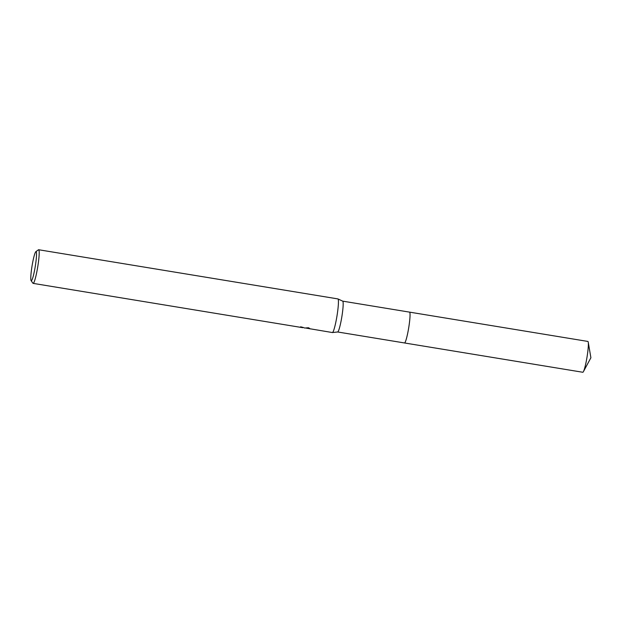 <?xml version="1.0" encoding="UTF-8"?>
<svg xmlns="http://www.w3.org/2000/svg" width="622" height="622" viewBox="0 0 622 622"><rect width="100%" height="100%" fill="white"/><g stroke="black" fill="none" stroke-linecap="round" stroke-linejoin="round"><path stroke-width="0.93" d="M409.501 312.12A15.628 1.718 99.3 0 1 409.548 312.12A15.628 1.718 99.3 0 1 408.755 327.499A15.628 1.718 99.3 0 1 404.479 342.963A15.628 1.718 99.3 0 0 408.755 327.514A15.628 1.718 99.3 0 0 409.509 312.12A15.628 1.718 99.3 0 1 409.54 312.127A15.628 1.718 99.3 0 1 408.724 327.662A15.628 1.718 99.3 0 1 404.51 342.963A15.628 1.718 99.3 0 1 404.471 342.963A15.628 1.718 99.3 0 1 404.44 342.947L337.629 331.977A15.628 1.718 99.3 0 0 337.66 331.977L332.42 332.552A17.043 1.874 99.3 0 1 332.358 332.552A17.043 1.874 99.3 0 1 332.327 332.537L306.319 328.152M337.66 331.977A15.628 1.718 99.3 0 0 341.836 316.831A15.628 1.718 99.3 0 0 342.722 301.157A15.628 1.718 99.3 0 0 342.675 301.141L587.852 341.431A15.628 1.718 99.3 0 1 588.249 342.24A15.628 1.718 99.3 0 1 587.067 356.803A15.628 1.718 99.3 0 1 583.42 371.622A15.628 1.718 99.3 0 1 582.791 372.259L404.479 342.963A15.628 1.718 99.3 0 1 404.448 342.955M302.751 327.677L300.403 327.118A17.043 1.874 -80.7 0 0 300.659 326.791L304.072 327.747M304.904 328.035L308.465 327.732L310.168 328.906M35.858 251.677L38.432 249.811A17.043 1.874 99.3 0 1 38.611 249.741A17.043 1.874 99.3 0 1 38.65 249.741A17.043 1.874 99.3 0 1 37.763 266.683A17.043 1.874 99.3 0 1 33.16 283.383A17.043 1.874 99.3 0 1 33.121 283.375A17.043 1.874 99.3 0 1 32.935 283.243L31.1 280.654A14.772 1.617 99.3 0 1 32.056 265.928A14.772 1.617 99.3 0 1 35.858 251.677A14.772 1.617 99.3 0 1 36.022 251.615A14.772 1.617 99.3 0 1 35.306 266.154A14.772 1.617 99.3 0 1 31.294 280.771A14.772 1.617 99.3 0 1 31.1 280.654M337.847 298.91A17.043 1.874 99.3 0 1 337.886 298.91A17.043 1.874 99.3 0 1 337.948 298.933A17.043 1.874 99.3 0 1 336.968 316.038A17.043 1.874 99.3 0 1 332.42 332.552A17.043 1.874 99.3 0 1 332.405 332.552M305.114 328.074L304.531 327.981M302.844 327.304L302.782 327.693L33.121 283.375M309.383 328.198L307.797 327.942M337.886 298.91L38.65 249.741M342.722 301.157L337.948 298.933M588.249 342.24L590.9 357.759L583.42 371.622"/></g></svg>
